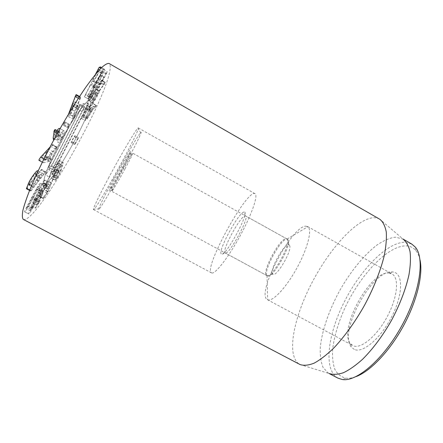 <?xml version="1.0" encoding="UTF-8"?>
<svg xmlns="http://www.w3.org/2000/svg" width="443" height="443" viewBox="0 0 443 443"><rect width="100%" height="100%" fill="white"/><g stroke="black" fill="none" stroke-linecap="round" stroke-linejoin="round"><path stroke-width="0.33" stroke-dasharray="2.21 1.66" d="M87.044 117.19L90.173 112.107L91.396 110.911L91.125 111.979L88.03 117.024L86.778 118.237L87.044 117.19L83.317 115.108L83.068 116.166L84.342 114.958L87.454 109.919L87.714 108.845L86.463 110.03L83.317 115.108M88.03 117.024L84.342 114.958M91.125 111.979L87.454 109.919M82.049 116.703L81.617 118.552L83.666 116.603L88.938 107.549L91.779 105.207L92.775 103.369L87.238 108.247L82.049 116.703L85.792 118.79L85.338 120.623L87.343 118.658L83.666 116.603M87.343 118.658L92.194 110.756L88.539 108.707M92.194 110.756L92.554 109.692L88.888 107.632M92.554 109.692L88.938 107.549M92.604 109.609L95.057 107.594L91.452 105.561M95.057 107.594L96.375 105.395L92.665 103.413M96.269 105.44L92.986 108.158L89.303 106.093M92.986 108.158L90.953 110.335L87.238 108.247M90.953 110.335L85.792 118.79M85.194 108.884L85.948 108.28L87.432 105.462L85.194 108.884L88.943 111.271L89.713 110.39L85.948 108.28M89.713 110.39L91.158 107.848L87.393 105.733M91.158 107.848L90.444 108.43L86.662 106.309M90.444 108.43L88.982 111.005M93.246 86.529L93.445 87.919L100.323 74.884L93.246 86.529L97.189 88.766L104.232 77.115L97.355 90.134L97.189 88.766M97.355 90.134L93.445 87.919M104.232 77.137L100.323 74.906L104.232 77.115M87.531 95.699L91.358 89.636L91.635 91.358L88.733 96.845L88.068 98.401L89.021 97L103.363 69.44L87.531 95.699L91.518 97.958L92.282 96.884L95.311 91.873L91.358 89.636M95.311 91.873L95.538 93.562L91.635 91.358M95.538 93.562L91.961 100.594L93.357 98.363L89.469 96.164M93.357 98.363L106.176 74.114L102.283 71.888M106.176 74.114L107.267 71.677L106.137 73.311L102.222 71.068M106.137 73.311L92.869 95.223L88.893 92.98M92.869 95.223L91.507 97.942M75.022 115.147L74.003 116.193L74.186 114.477L76.927 108.341L77.94 107.3L77.763 109.044L75.022 115.147L70.742 112.76L73.455 106.636L73.604 104.875L72.569 105.905L69.85 112.062L69.706 113.801L70.742 112.76M77.763 109.044L73.455 106.636M76.927 108.341L72.569 105.905M74.463 117.157L79.042 107.04C79.502 105.379 79.596 104.476 79.336 104.321C79.076 104.171 78.544 104.692 77.752 105.877L76.595 107.843L80.305 98.529L80.659 97.128L80.321 97.471L74.729 111.243L72.923 116.371L72.663 119.006C72.957 119.145 73.555 118.53 74.463 117.157L70.204 114.781L74.745 104.631C75.188 102.964 75.266 102.045 74.989 101.884C74.712 101.729 74.175 102.244 73.377 103.424L72.215 105.395L76.207 94.625M79.042 107.04L74.745 104.631M77.752 105.877L73.377 103.424M76.611 107.848L72.231 105.401M76.595 107.843L72.215 105.395M80.305 98.529L75.869 96.031M79.568 98.994L78.35 98.313M74.729 111.243L71.373 109.371M72.923 116.371L68.593 113.962M68.571 113.989C68.167 115.59 68.1 116.465 68.372 116.614C68.676 116.769 69.291 116.155 70.204 114.781M64.052 124.472L64.894 121.842L64.13 122.617L63.288 125.247L64.052 124.472L68.349 126.853L69.285 124.477L64.971 122.085M69.285 124.477L68.466 125.02L64.13 122.617M68.466 125.02L67.53 127.39L63.211 124.998M67.53 127.39L68.349 126.853M44.472 157.01L47.357 151.118L41.249 157.73L44.472 157.01L48.863 159.391L45.751 160.172L51.753 153.511L48.863 159.391M51.753 153.511L47.357 151.118M45.795 160.084L41.293 157.647M45.751 160.172L41.249 157.73M38.934 160.349L45.407 158.827L46.703 156.534L45.297 156.828L48.918 149.418L52.39 145.293L52.363 144.617L49.898 147.237M49.655 159.198L53.293 151.805L55.707 149.141L56.92 146.893L45.264 159.58L43.702 161.828L43.691 162.791L49.716 161.163L51.006 158.871L49.655 159.198L45.297 156.828M53.293 151.805L48.918 149.418M56.361 147.325L52.019 144.95M45.264 159.58L43.946 158.86M43.691 162.791L39.161 160.338M49.466 161.324L45.153 158.982M39.765 177.322L38.248 180.899L33.214 187.289L34.565 183.934L38.358 177.709L40.036 176.065L39.765 177.322L35.401 174.974L35.656 173.711L33.939 175.339L30.13 181.558L28.801 184.936L33.901 178.568L35.401 174.974M34.565 183.934L30.13 181.558M26.414 188.74L41.321 169.73L35.855 176.093L37.6 170.688M41.548 175.029L41.969 173.041C41.648 172.903 40.706 173.811 39.145 175.766C36.298 179.421 34.166 182.904 32.743 186.221L30.916 190.756L31.464 190.479L45.557 172.017L40.18 178.413L41.548 175.029L37.206 172.692M39.145 175.766L36.514 174.354M32.743 186.221L31.553 185.584M61.715 137.341C60.569 139.34 59.733 140.254 59.201 140.077L59.146 140.038C58.731 139.551 59.113 138.216 60.287 136.023C61.455 133.991 62.302 133.072 62.823 133.271L62.884 133.31C63.249 133.864 62.862 135.209 61.715 137.341L57.374 134.949C58.515 132.817 58.891 131.466 58.498 130.89L58.437 130.851C57.883 130.641 57.025 131.554 55.851 133.587C54.677 135.779 54.312 137.125 54.755 137.623L54.816 137.668C55.369 137.856 56.222 136.953 57.374 134.949M62.884 133.31L58.498 130.89M60.287 136.023L55.851 133.587M62.136 137.723C64.047 134.246 64.728 131.975 64.18 130.918L64.08 130.851C63.188 130.641 61.859 132.075 60.093 135.165L59.069 137.225L59.655 132.014L58.376 134.135L57.612 140.414L57.861 142.424C58.808 142.668 60.231 141.101 62.136 137.723L57.817 135.353C59.733 131.87 60.386 129.583 59.794 128.498L59.694 128.426M64.18 130.918L59.794 128.498M56.992 130.547L54.611 134.777L55.126 129.522M60.093 135.165L55.635 132.712M59.113 137.175L54.655 134.727M59.069 137.225L54.611 134.777M59.722 132.357L55.181 129.854M58.376 134.135L57.291 133.537M57.612 140.414L54.467 138.687M53.514 140.043C54.511 140.232 55.951 138.665 57.817 135.353M97.454 83.107L96.674 83.251L101.624 73.433L102.71 72.851C102.914 73.084 102.267 74.701 100.766 77.691C99.116 80.947 98.008 82.758 97.454 83.107L93.39 80.798C93.966 80.454 95.073 78.649 96.724 75.382C98.224 72.386 98.861 70.764 98.639 70.526L97.521 71.09L92.587 80.925L93.39 80.798M102.626 72.851L98.551 70.52M95.461 74.358L84.403 96.779L90.549 84.995L91.629 84.331C92.615 83.666 94.475 80.62 97.227 75.194C99.73 70.171 100.816 67.419 100.483 66.943M95.688 86.629C96.64 85.953 98.496 82.907 101.253 77.492C103.767 72.48 104.869 69.739 104.559 69.28L103.297 69.673L102.2 71.5L88.511 99.071L94.63 87.31L95.688 86.629L91.629 84.331M101.253 77.492L97.227 75.194M104.437 69.269L101.536 67.607M92.526 102.399L95.721 96.424L97.969 93.75L94.808 99.675L92.515 102.743L92.526 102.399L88.7 100.245L88.694 100.589L91.014 97.532L94.182 91.236L91.889 94.259L88.7 100.245M94.808 99.675L91.014 97.532M97.969 93.75L94.171 91.601M87.027 102.876L87.022 103.474C87.332 103.623 88.589 101.979 90.793 98.54C93.545 94.104 95.195 91.003 95.749 89.237L95.721 88.727L100.594 82.066L101.192 80.543L92.233 93.047C89.303 97.753 87.57 101.026 87.027 102.876L90.87 105.035L90.848 105.622C91.147 105.766 92.388 104.116 94.575 100.672L90.793 98.54M94.575 100.672C97.31 96.236 98.966 93.135 99.531 91.38L95.749 89.237M99.531 91.38L99.564 90.942L95.671 88.827M99.47 90.976L95.721 88.727M99.52 90.881L103.85 84.929L100.101 82.797M103.85 84.929L105.284 82.309L104.947 82.68L101.192 80.543M104.947 82.68L99.177 90.632L95.361 88.467M99.177 90.632L96.076 95.217L92.233 93.047M96.076 95.217C93.163 99.93 91.424 103.202 90.87 105.035M71.334 141.605L71.079 142.524L71.827 141.561L74.74 135.685L71.334 141.605L74.972 143.61L74.673 144.512L75.443 143.554L71.827 141.561M75.443 143.554L78.095 138.62L74.474 136.621M78.095 138.62L78.4 137.695L77.63 138.648L73.992 136.638M77.63 138.648L74.972 143.61M57.479 162.57L53.609 170.455L52.462 174.154L54.788 170.998L55.596 168.982L53.847 171.507L54.561 169.204L57.014 164.242L58.199 162.941L56.494 169.879L54.14 174.68L52.385 176.386L51.709 178.507C51.975 178.64 52.639 177.887 53.714 176.242L57.429 168.717L58.709 164.652L59.412 160.438C59.14 160.288 58.498 161.003 57.479 162.57L61.217 164.602L57.335 172.471L56.117 176.502L58.454 172.98L54.788 170.998M58.454 172.98L59.273 170.97L58.913 171.375L55.231 169.381M58.913 171.375L57.54 173.506L58.277 171.214L60.741 166.263L57.014 164.242M60.741 166.263L61.904 164.951L61.959 165.51L58.271 163.506M61.959 165.51L60.121 171.84L56.494 169.879M60.121 171.84L57.756 176.63L54.14 174.68M57.756 176.63L56.46 178.097L52.761 176.07M56.399 178.031L55.253 180.284L51.615 178.324M55.253 180.284L57.308 178.18L53.714 176.242M57.308 178.18L61.04 170.677L57.429 168.717M61.04 170.677L63.211 163.251L59.523 161.246M63.211 163.251L63.122 162.454C62.867 162.315 62.23 163.03 61.217 164.602M51.681 171.253L47.467 180.932L43.663 186.597L43.669 187.129L46.498 183.341L44.007 189.466L40.523 194.239L39.338 196.819L44.427 189.515L51.681 171.253L55.469 173.296L51.338 182.71L48.442 186.713L44.66 184.687M48.442 186.713L47.229 189.338L43.669 187.129M47.434 189.144L50.231 185.346L47.706 191.442L44.261 196.232L40.523 194.239M44.261 196.232L43.071 198.807L43.287 198.602L39.56 196.62M43.287 198.602L48.11 191.487L55.469 173.296M44.272 180.268C43.01 181.696 41.216 184.781 38.895 189.521L36.719 194.97L33.358 201.161C31.89 204.245 31.259 205.923 31.475 206.189L35.961 199.25L36.243 198.298L33.059 203.226L34.216 200.186L38.336 193.12L39.687 188.696L42.882 183.153L42.456 185.368L43.552 183.568L44.732 179.991L44.272 180.268L48.16 182.355C46.919 183.795 45.136 186.874 42.805 191.603L38.895 189.521M42.805 191.603L40.629 196.958L36.752 194.898M40.629 196.958L36.719 194.97M40.595 197.03L37.24 203.221L33.358 201.161M37.24 203.221C35.761 206.3 35.119 207.966 35.324 208.221L35.783 207.9L31.951 205.873M35.783 207.9L39.372 202.074L35.556 200.048M39.372 202.074L39.776 201.277L35.961 199.25M39.776 201.277L40.163 200.264L39.222 201.742L35.396 199.71M39.222 201.742L37.168 205.081L33.325 203.049M37.168 205.081L38.081 202.241L34.216 200.186M38.081 202.241L41.094 197.019L37.24 194.964M41.094 197.019L42.611 194.073L38.591 192.14M42.456 194.2L43.58 190.778L46.764 185.235L42.882 183.153M46.764 185.235L46.554 186.686L42.694 184.62M46.554 186.686L46.31 187.433L42.528 185.324M46.382 187.389L47.7 184.98L43.851 182.92M47.7 184.98L48.608 182.073L48.16 182.355M42.545 188.596L41.576 191.182L37.129 199.488L30.545 210.802L31.459 208.304L35.922 199.965L42.545 188.596L38.558 186.464L36.514 189.405L31.913 197.838L26.48 208.703L28.623 205.696L33.164 197.379L37.605 189.067L38.558 186.464M40.269 183.297C39.737 183.496 38.463 185.34 36.448 188.84L26.597 207.086C25.096 210.076 24.465 211.671 24.714 211.865L24.852 211.854C25.439 211.532 26.73 209.644 28.717 206.194L38.414 188.236C39.964 185.157 40.612 183.513 40.363 183.297L44.256 185.429C43.741 185.639 42.478 187.489 40.468 190.983L30.617 209.212C29.116 212.197 28.479 213.781 28.706 213.969L28.845 213.952C29.415 213.626 30.694 211.732 32.677 208.282L42.367 190.352C43.918 187.278 44.582 185.639 44.344 185.434L44.256 185.429M23.352 219.44C36.248 224.512 110.313 93.528 110.235 67.043C110.263 65.154 109.875 63.969 109.072 63.482M44.3 183.18L44.477 183.308C51.117 187.638 97.1 103.967 89.89 100.683C87.415 98.795 74.723 115.673 62.258 138.26C49.76 160.82 41.78 181.353 44.3 183.18M225.437 253.014L224.906 252.637C222.353 249.099 240.383 216.14 245.012 215.863L245.533 215.918C249.935 216.782 229.485 254.548 225.437 253.014M243.888 212.059C238.683 212.557 218.382 249.669 221.09 253.745C223.327 260.977 251.325 210.043 244.015 212.036L243.888 212.059M267.024 275.607C272.445 278.005 292.098 242.16 287.064 239.059L286.106 238.705C279.666 238.157 261.06 273.298 266.675 275.485L267.024 275.607M211.754 272.971C215.182 274.339 228.245 257.643 240.023 236.008C251.845 214.395 258.407 195.13 255.035 193.691C247.183 188.469 202.894 269.045 211.51 272.877L211.754 272.971M389.253 273.115C370.331 270.02 337.383 330.733 350.834 344.001L353.298 345.761C360.868 349.267 376.694 336.342 387.127 316.856C397.653 297.408 399.398 277.744 392 273.968L389.253 273.115M354.372 349.444L351.731 347.528C337.212 332.909 373.089 267.633 393.212 272.057C403.041 273.226 403.329 293.559 392.199 315.776C381.185 338.031 362.861 353.592 354.372 349.444M305.714 226.157L307.891 226.694C312.387 229.596 307.658 248.529 296.81 268.203C286.017 287.906 272.567 302.048 267.705 299.811L267.395 299.667C255.727 294.368 291.372 226.367 305.714 226.157M420.03 259.936C419.189 256.026 417.804 252.914 415.894 250.616C413.203 247.46 409.769 245.876 405.583 245.859C386.927 246.131 359.705 275.806 344.621 308.583C338.23 322.897 334.249 336.348 332.676 348.946C332.206 356.809 332.892 363.537 334.736 369.135C337.267 373.903 340.949 376.91 345.789 378.167C348.757 378.549 352.119 378.045 355.879 376.666M337.898 378.117L337.416 377.851C323.235 369.019 327.992 334.221 344.017 302.408C359.932 270.523 386.257 242.714 404.537 242.227L411.625 243.982M300.077 364.556L329.21 373.527L328.141 372.967L323.102 367.491C320.92 362.169 319.979 355.53 320.283 347.578C321.867 330.877 328.999 310.305 339.493 290.973C350.302 271.83 363.902 254.958 377.12 244.946C383.655 240.571 389.718 237.974 395.317 237.149L403.091 239.109L379.9 219.324M379.573 219.124C377.563 217.989 375.243 217.552 372.613 217.818C354.948 219.999 328.147 250.755 310.881 284.794C293.526 318.766 286.355 355.33 299.069 364.002L299.734 364.379M48.796 167.831L50.552 166.618L53.033 162.88L81.014 108.164L82.088 105.185L80.521 105.711L78.062 109.343L49.527 165.25L48.652 167.891L53.11 169.315L53.714 167.288L82.276 111.553L84.203 108.673L85.698 108.103L84.834 110.451L56.77 165.123L54.821 168.091L53.11 169.315M47.589 168.611L45.906 174.608L51.787 165.721L83.577 103.562L80.133 104.841L47.589 168.611L51.266 171.192L49.372 177.665L45.906 174.608M49.372 177.665L55.729 167.98L51.787 165.721M55.729 167.98L88.041 105.046L83.577 103.562M88.041 105.046L84.419 106.486L80.133 104.841M84.419 106.486L51.266 171.192M56.693 148.726C46.897 167.853 41.952 182.427 44.477 183.308C51.117 187.638 97.1 103.967 89.89 100.683C87.371 97.77 69.944 122.489 56.693 148.726M289.617 245.555L288.98 244.857C284.528 242.349 268.397 271.692 272.905 274.106C276.305 277.839 292.452 250.328 289.617 245.555M288.221 240.062L287.429 239.226C281.925 236.368 261.951 272.705 267.312 275.817L267.467 275.911C271.858 279.898 291.704 245.699 288.221 240.062M125.12 168.639C119.073 179.864 112.096 191.813 111.824 191.348L113.214 187.987C116.559 181.021 126.593 162.758 130.685 156.202L132.778 153.228C132.69 154.17 130.137 159.308 125.12 168.639M113.502 179.061C128.038 151.96 143.299 126.632 140.918 133.16C138.88 140.536 104.382 203.309 99.243 208.98C96.364 212.574 102.543 199.394 113.502 179.061M108.934 177.272C98.911 195.95 92.493 209.522 93.479 209.583L94.204 209.057C100.035 203.016 136.311 137.025 138.282 128.863L138.338 127.966C137.884 126.244 122.589 151.705 108.934 177.272M95.383 107.234L91.779 105.207M96.297 105.727L92.698 103.706M92.282 96.884L88.318 94.641M92.637 99.049L88.733 96.845M88.068 98.401L91.961 100.594L88.057 98.379M92.908 99.193L89.021 97M92.399 96.037L88.417 93.789M80.598 97.676L76.157 95.179M80.321 97.471L79.28 96.884M50.917 158.871L46.604 156.529M50.829 159.591L46.532 157.254M55.707 149.141L51.377 146.777M56.71 147.652L52.39 145.293M56.698 146.987L52.363 144.617M49.716 161.163L45.407 158.827M33.231 187.228L28.812 184.869M33.303 187.201L28.889 184.847M38.248 180.899L33.901 178.568M38.43 180.6L34.083 178.269M44.959 172.338L40.701 170.04M45.557 172.017L41.321 169.73M40.263 178.324L35.944 176.004M40.197 178.346L35.872 176.026M30.916 190.756L29.692 190.102M31.464 190.479L27.04 188.125M44.189 174.215L39.942 171.928M58.836 132.922L57.917 132.418M101.79 73.167L97.687 70.819M101.624 73.433L97.521 71.09M96.674 83.251L92.587 80.925M96.585 83.489L92.498 81.169L96.58 83.489M89.802 96.895L85.732 94.597M88.511 99.071L84.436 96.773M94.63 87.31L90.549 84.995M94.796 87.044L90.715 84.724M103.297 69.673L100.86 68.277M102.2 71.5L99.343 69.872M89.27 97.167L85.183 94.863M104.338 84.198L100.594 82.066M105.279 82.42L101.536 80.288M74.706 144.518L71.079 142.524M78.367 137.69L74.74 135.685M57.335 172.471L53.609 170.455M56.261 175.777L52.562 173.783M56.156 176.142L52.462 174.154M56.455 176.109L52.778 174.121M59.24 171.319L55.569 169.331M57.596 173.434L53.902 171.441M57.546 173.451L53.852 171.452M58.277 171.214L54.561 169.204M56.034 178.352L52.385 176.386M55.314 179.908L51.67 177.942M54.373 175.406L50.591 173.363M51.338 182.71L47.589 180.694M51.211 182.948L47.467 180.932M47.44 188.618L43.663 186.597M50.203 185.373L46.471 183.369M50.192 185.462L46.46 183.457M47.706 191.442L44.007 189.466M47.578 191.692L43.874 189.715M43.264 198.126L39.527 196.138M47.196 193.231L43.514 191.265M48.11 191.487L44.427 189.515M55.364 174.071L51.587 172.034M40.069 200.33L36.243 198.298M41.144 196.969L37.284 194.914M42.511 194.139L38.652 192.079M43.58 190.778L39.687 188.696M47.401 185.628L43.552 183.568M41.576 191.182L37.605 189.067M40.518 191.542L36.514 189.405M35.922 199.965L31.913 197.838M31.459 208.304L27.449 206.183M30.545 210.802L26.552 208.697M32.594 207.795L28.623 205.696M37.129 199.488L33.164 197.379M40.468 190.983L36.448 188.84M35.451 200.153L31.425 198.015M30.617 209.212L26.597 207.086M28.845 213.952L24.852 211.854M32.677 208.282L28.717 206.194M37.589 199.306L33.635 197.207M42.367 190.352L38.414 188.236M54.821 168.091L50.552 166.618M56.77 165.123L53.033 162.88M84.834 110.451L81.014 108.164M85.61 108.086L81.966 105.157M84.203 108.673L80.521 105.711M82.276 111.553L78.062 109.343M53.714 167.288L49.527 165.25M122.883 167.238L130.74 151.29L126.31 157.935L116.742 174.979L112.433 183.175L109.083 190.678L113.851 183.341L122.883 167.238M86.778 118.237L83.068 116.166M91.396 110.911L87.714 108.845M81.617 118.552L85.338 120.623M92.775 103.369L96.375 105.395M85.161 109.155L88.943 111.271M87.432 105.462L91.197 107.577M87.542 95.721L91.518 97.958M103.363 69.44L107.267 71.677M74.003 116.193L69.706 113.801M77.94 107.3L73.604 104.875M74.989 101.884L79.336 104.321M79.535 96.496L80.659 97.128M68.372 116.614L72.663 119.006M64.894 121.842L69.219 124.239M63.288 125.247L67.602 127.634M46.703 156.534L51.006 158.871M52.59 144.523L56.92 146.893M42.301 162.177L43.475 162.808M40.036 176.065L35.656 173.711M33.214 187.289L28.801 184.936M41.393 169.364L45.635 171.657M35.855 176.093L40.18 178.413M38.087 170.954L41.969 173.041M29.565 190.418L30.844 191.099M59.201 140.077L54.816 137.668M62.823 133.271L58.437 130.851M60.043 128.62L64.08 130.851M102.71 72.851L98.639 70.526M101.574 67.569L104.559 69.28M84.403 96.779L88.478 99.071M92.515 102.743L88.694 100.589M97.986 93.39L94.182 91.236M87.022 103.474L90.848 105.622M95.771 88.788L99.564 90.942M101.541 80.172L105.284 82.309M71.041 142.519L74.673 144.512M74.773 135.696L78.4 137.695M52.429 174.514L56.117 176.502M55.596 168.982L59.273 170.97M53.847 171.507L57.54 173.506M58.199 162.941L61.904 164.951M52.822 176.137L56.46 178.097M52.734 176.021L56.372 177.986M51.709 178.507L55.342 180.456M59.412 160.438L63.122 162.454M43.458 187.323L47.229 189.338M46.498 183.341L50.231 185.346M39.338 196.819L43.071 198.807M51.87 171.076L55.652 173.119M31.475 206.189L35.324 208.221M36.343 198.231L40.163 200.264M33.059 203.226L36.902 205.264M38.751 192.013L42.611 194.073M38.303 192.323L42.174 194.383M43.159 182.981L47.041 185.063M42.456 185.368L46.31 187.433M44.732 179.991L48.608 182.073M42.594 188.596L38.613 186.47M30.473 210.807L26.48 208.703M24.714 211.865L28.706 213.969M40.363 183.297L44.344 185.434M245.129 215.846L244.015 212.036M224.906 252.637L221.09 253.745M286.804 238.86L245.533 215.918M266.675 275.485L225.182 252.942M350.834 344.001L351.731 347.528M389.757 273.181L393.212 272.057M267.395 299.667L352.7 345.479M307.603 226.506L392 273.968M266.979 275.601L267.705 299.811M287.064 239.059L307.891 226.694M255.035 193.691L138.338 127.966M211.51 272.877L93.479 209.583M415.894 250.616L415.202 247.006M345.789 378.167L342.367 379.518M328.606 373.227L329.11 373.493M402.515 238.755L403.008 239.037M85.698 108.103L82.088 105.185M53.005 169.364L48.652 167.891M288.98 244.857L287.429 239.226M272.905 274.106L267.312 275.817M287.59 239.298L132.778 153.228M267.467 275.911L111.824 191.348M130.685 156.202C132.856 152.254 131.167 153.81 131.117 153.151L130.12 153.699L111.176 188.114C110.517 189.56 110.396 190.169 110.811 189.947C111.464 189.532 110.861 192.157 113.214 187.987M140.918 133.16L138.282 128.863M99.243 208.98L94.204 209.057"/><path stroke-width="0.66" d="M79.535 96.496L76.207 94.625L75.864 94.963L68.571 113.989M78.35 98.313L75.111 96.491M71.373 109.371L70.343 108.795M49.898 147.237L40.728 157.115L39.15 159.364L38.934 160.349L42.301 162.177M43.946 158.86L40.728 157.115M38.087 170.954L37.6 170.688C37.262 170.538 36.298 171.441 34.72 173.39C31.83 177.028 29.687 180.511 28.28 183.839L26.414 188.74L29.565 190.418M36.514 174.354L34.72 173.39M31.553 185.584L28.28 183.839M60.043 128.62L59.694 128.426C59.091 128.171 58.188 128.874 56.992 130.547M55.104 129.506L58.493 131.377L55.104 129.506L54.273 130.408L53.166 137.972L53.514 140.043M57.291 133.537L53.819 131.626M54.467 138.687L53.166 137.972M101.574 67.569L100.483 66.943L99.182 67.314L95.461 74.358M101.536 67.607L100.362 66.932M109.072 63.482C107.4 63.155 104.736 64.684 101.076 68.061C96.862 72.552 91.834 78.86 85.986 86.978C76.755 100.317 66.245 117.428 56.012 135.857C45.939 154.374 37.129 172.416 30.816 187.356C27.095 196.648 24.465 204.273 22.931 210.237C22.039 215.137 22.178 218.205 23.352 219.44L300.077 364.556C303.892 365.807 308.566 365.348 314.093 363.182C320.045 359.971 326.508 355.02 333.485 348.331C344.128 337.162 354.993 322.166 364.462 305.388C373.549 288.399 380.387 271.194 384.114 256.215C386.019 246.745 386.733 238.633 386.252 231.888C385.122 226.057 383.007 221.871 379.9 219.324L109.072 63.482M355.879 376.666C370.055 371.494 389.264 351.692 403.052 326.596C416.846 301.506 423.264 274.677 420.03 259.936M403.008 239.037L411.625 243.982L415.202 247.006C424.998 257.82 420.23 292.352 401.746 325.882C383.35 359.456 356.753 381.993 342.367 379.518L337.898 378.117L329.11 373.493M403.091 239.109C406.331 241.784 408.651 245.959 410.041 251.63C410.822 258.125 410.467 265.828 408.978 274.738C405.794 289.135 399.985 304.319 391.551 320.278C382.597 335.955 372.895 348.99 362.446 359.4C355.723 365.431 349.411 369.861 343.508 372.685C337.976 374.545 333.208 374.828 329.21 373.527M79.28 96.884L75.864 94.963M29.692 190.102L26.48 188.397M57.917 132.418L54.273 130.408M100.86 68.277L99.182 67.314M99.343 69.872L98.075 69.141"/></g></svg>
